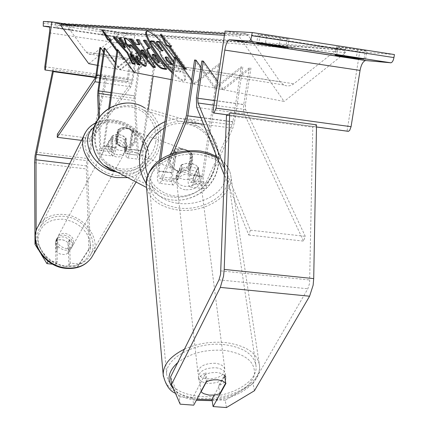 <?xml version="1.0" encoding="UTF-8"?>
<svg xmlns="http://www.w3.org/2000/svg" width="429" height="429" viewBox="0 0 429 429"><rect width="100%" height="100%" fill="white"/><g stroke="black" fill="none" stroke-linecap="round" stroke-linejoin="round"><path stroke-width="0.32" stroke-dasharray="2.15 1.61" d="M181.113 165.16L185.88 163.54L190.937 163.385L195.334 164.72L198.268 167.289L192.39 180.668L190.969 182.389C189.639 182.03 189.227 179.595 189.725 175.075L192.755 154.708L189.795 151.512C185.033 148.568 180.394 148.922 175.879 152.574L172.86 173.016C172.356 177.552 172.742 179.992 174.018 180.341L175.397 178.614L181.113 165.16L181.676 168.613L175.938 182.062L173.584 185.006L159.658 183.344L161.947 180.378L173.08 153.566M198.268 167.289L198.874 170.737L195.935 168.168L191.522 166.833L186.454 166.994L181.676 168.613M160.714 159.679L159.009 171.321C158.505 175.869 158.869 178.319 160.097 178.662L161.438 176.92L170.747 154.419M206.167 182.336L232.1 124.764L232.931 121.745L241.243 66.844L242.83 67.053L234.481 122.158L232.808 128.212L206.783 185.773L204.284 188.68C201.936 188.058 201.185 183.891 202.038 176.174L218.854 63.862L220.281 64.05L203.394 176.748C202.901 181.252 203.335 183.687 204.708 184.046L206.167 182.336L192.39 180.668M191.645 79.939L194.637 84.143L220.281 64.05M159.261 160.719L157.792 170.763C156.923 178.55 157.55 182.743 159.658 183.344M174.421 57.325L193.297 83.886L218.854 63.862M157.792 170.763L171.595 172.453L174.603 152.075C179.107 148.439 183.73 148.085 188.481 151.024L191.431 154.209L188.411 174.506L202.038 176.174M198.874 170.737L192.975 184.111L190.546 187.039C188.267 186.422 187.553 182.245 188.411 174.506M200.938 67.122L215.857 88.251L242.83 67.053M194.6 59.98L214.366 87.961L241.243 66.844M171.595 172.453C170.737 180.218 171.402 184.4 173.584 185.006M193.297 83.886L194.637 84.143M215.857 88.251L214.366 87.961M175.879 152.574L174.603 152.075M192.755 154.708L191.431 154.209M336.674 55.143L337.939 47.131L336.336 46.723L345.522 47.678L365.374 50.745L364.039 59.116M225.059 31.092L359.69 51.866L347.056 131.065L348.192 131.322M394.428 54.563L359.69 51.866M337.939 47.131L357.55 50.161L366.859 51.131L365.374 50.745M266.613 35.462L258.73 34.567L258.027 34.588L260.022 35.081L280.314 38.219L289.028 39.114L266.613 35.462L265.304 44.026M260.022 35.081L258.789 43.206M212.816 112.773L347.056 131.065M287.167 38.642L285.848 47.169M280.314 38.219L279.097 46.134M345.522 47.678L344.187 56.086M357.55 50.161L356.311 57.936M169.578 158.714C169.09 163.052 170.436 166.581 173.616 169.31C182.282 173.648 188.288 171.037 191.64 161.481C192.149 156.907 190.658 153.26 187.167 150.536C178.614 146.664 172.748 149.389 169.578 158.714M192.39 154.145L190.798 153.55L191.977 155.722L192.659 158.124L192.444 163.143L190.932 166.629L188.433 169.46L190.009 170.125L192.39 154.145L189.795 151.512C185.307 148.686 180.84 148.89 176.399 152.118L174.029 168.157L176.153 170.415C180.738 173.584 185.36 173.488 190.009 170.125M174.029 168.157L172.512 167.498L171.321 165.326L170.533 162.296L170.581 159.127L171.455 156.065L173.091 153.335L174.866 151.528L176.399 152.118M134.604 138.932L133.869 141.527L132.481 143.833L130.968 145.361L129.837 144.889L131.789 131.387L132.926 131.816L134.143 134.17L134.685 136.781L134.604 138.932M116.307 136.787C115.905 140.492 117.079 143.522 119.841 145.871C127.338 149.619 132.518 147.404 135.371 139.237C135.784 135.323 134.481 132.196 131.456 129.853C124.045 126.507 118.999 128.818 116.307 136.787M117.278 143.624L115.75 140.24L115.578 136.486L116.801 132.91L119.23 130.035L118.131 129.612L116.189 143.152L117.278 143.624L119.23 130.035M116.189 143.152L118.013 145.072C121.943 147.774 125.885 147.71 129.837 144.889M131.789 131.387L129.563 129.15C125.713 126.748 121.906 126.898 118.131 129.612M172.512 167.498L174.866 151.528M190.798 153.55L188.433 169.46M132.926 131.816L130.968 145.361M117.219 137.162C116.811 140.884 117.996 143.919 120.763 146.273C128.282 150.032 133.473 147.812 136.336 139.618C136.749 135.693 135.441 132.556 132.411 130.207C124.984 126.85 119.916 129.172 117.219 137.162M168.334 158.204C167.846 162.527 169.187 166.044 172.361 168.763C181 173.085 186.985 170.485 190.331 160.961C190.835 156.403 189.35 152.767 185.87 150.053C177.338 146.192 171.493 148.906 168.334 158.204M215.412 164.103C217.138 148.15 211.653 135.73 198.965 126.839C178.083 112.473 145.678 128.475 142.739 154.998C141.195 168.388 145.104 179.547 154.461 188.47C174.742 208.156 212.242 192.862 215.412 164.103M158.167 142.417C159.583 128.673 154.756 117.948 143.677 110.258C125.456 97.839 97.442 111.513 95.002 134.309C93.72 145.822 97.158 155.443 105.309 163.17C122.978 180.228 155.545 167.219 158.167 142.417M214.259 395.093L224.726 375.992C223.085 374.008 220.308 372.828 216.388 372.458L210.569 372.747L205.051 374.426L206.204 381.772M254.418 390.76L253.067 383.488L307.84 288.765L309.599 283.285L312.789 127.188L316.516 124.823M253.067 383.488L225.241 400.3L226.453 407.55M211.942 399.308L225.241 400.3M205.051 374.426L192.642 397.871L193.715 405.164M180.169 404.177L179.156 396.868L192.642 397.871M179.156 396.868L170.554 377.011M226.48 115.444L312.789 127.188M227.29 114.822L229.703 112.95M225.643 382.936L222.474 380.877L217.573 379.633L212.114 379.692L206.848 380.995L205.893 372.769L200.171 383.58L201.051 391.42M224.726 375.992L225.965 383.311M216.114 367.787C221.788 368.624 224.909 370.758 225.472 374.195C224.179 380.405 218.281 383.451 207.781 383.333C202.054 382.518 198.911 380.357 198.359 376.855C199.678 370.683 205.593 367.658 216.114 367.787M200.171 383.58L198.761 380.475C198.777 377.322 201.158 374.753 205.893 372.769M206.848 380.995L206.505 381.633M224.608 374.86L225.933 377.81C225.933 381.032 223.53 383.628 218.726 385.607L224.608 374.86M219.734 393.784L218.726 385.607M191.779 170.254C196.766 171.209 199.544 173.477 200.112 177.064C199.11 183.515 194.005 186.604 184.792 186.325C179.751 185.387 176.952 183.086 176.405 179.429C177.445 173.021 182.572 169.964 191.779 170.254M182.164 168.747L177.392 179.933L176.094 176.673C176.056 173.38 178.078 170.737 182.164 168.747L181.687 164.634L186.894 163.277L189.613 163.24L192.83 163.798L195.597 164.988L198.01 167.101L198.536 171.214L199.758 174.308C199.828 177.67 197.785 180.346 193.629 182.341L198.536 171.214M177.392 179.933L176.93 175.815L179.864 178.174L183.987 179.461L188.653 179.483L193.125 178.233L193.629 182.341M181.687 164.634L176.93 175.815M193.125 178.233L198.01 167.101M185.194 189.784C180.142 188.846 177.338 186.545 176.786 182.893C177.831 176.485 182.974 173.429 192.208 173.713C197.206 174.667 199.989 176.936 200.558 180.518C199.549 186.974 194.428 190.063 185.194 189.784M215.562 363.277C205.067 363.149 199.169 366.173 197.855 372.356C198.412 375.863 201.544 378.024 207.255 378.845C217.728 378.968 223.606 375.922 224.893 369.701C224.329 366.259 221.219 364.119 215.562 363.277M197.978 396.235C225.938 399.833 258.419 383.258 256 365.744C254.102 354.611 243.908 347.624 225.423 344.782C197.099 340.846 164.688 357.7 166.656 374.522C168.452 386.357 178.893 393.597 197.978 396.235M200.515 154.692C216.817 157.877 225.938 165.267 227.879 176.855C230.459 195.088 202.113 211.98 177.327 207.802C160.419 204.751 151.094 197.05 149.34 184.695C147.388 167.171 175.568 150.225 200.515 154.692M70.158 263.111L68.833 265.814L77.74 266.709L88.83 249.893L90.203 247.168L79.092 264.007L70.158 263.111L69.654 240.192L66.264 237.741L63.733 236.985L61.669 236.883L59.245 237.382L56.859 238.846L57.223 261.808L55.936 264.527L52.638 264.194M69.654 240.192L68.345 242.948L65.444 240.733L61.926 239.682L58.43 239.993L55.588 241.607L55.936 264.527M90.203 247.168L87.607 166.05L87.827 162.553L106.746 79.118L105.877 77.016L86.728 161.953L86.293 168.929L88.83 249.893M48.053 261.229L48.209 260.896L36.202 241.527L36.143 231.086M48.209 260.896L57.223 261.808M36.202 241.527L35.784 242.487M52.579 71.042L52.89 69.557L105.877 77.016M53.41 71.16L52.89 69.557M95.399 77.526L106.746 79.118M79.092 264.007L77.74 266.709M38.202 249.49L41.275 254.456M68.833 265.814L68.345 242.948M56.859 238.846L55.588 241.607M64.377 235.156C71.428 237.258 73.954 241.243 71.949 247.099C70.356 249.405 67.927 250.413 64.672 250.123C57.658 248.059 55.1 244.112 56.998 238.277C58.596 235.891 61.057 234.851 64.377 235.156M69.9 249.925L68.2 252.976L66.339 254.059L64.135 254.574L59.862 253.941L56.167 251.501L56.011 241.141L58.719 239.806L61.958 239.618L65.219 240.615L67.98 242.637L69.67 239.559C72.276 242.524 72.785 245.49 71.187 248.466L69.9 249.925L69.67 239.559M68.2 252.976L67.98 242.637M56.011 241.141L57.663 238.052L57.829 248.439C55.271 245.517 54.751 242.589 56.263 239.655L57.663 238.052M57.829 248.439L56.167 251.501M116.549 138.819C124.356 141.275 127.247 145.592 125.214 151.759C123.531 154.161 120.892 155.159 117.299 154.746C109.529 152.327 106.607 148.048 108.526 141.902C110.215 139.414 112.886 138.385 116.549 138.819M110.945 138.513L111.438 149.592C108.526 146.391 107.867 143.254 109.449 140.176L110.945 138.513L112.339 135.913L114.827 134.695L117.31 134.374L121.514 135.215L125.257 137.553L125.649 137.929L124.228 140.514C127.188 143.758 127.837 146.938 126.169 150.053L124.791 151.571L124.228 140.514M111.438 149.592L112.838 147.008L115.991 149.281L119.664 150.466L123.268 150.364L126.228 148.997L124.791 151.571M112.339 135.913L112.838 147.008M126.228 148.997L125.649 137.929M115.385 140.964C123.177 143.415 126.056 147.721 124.029 153.882C122.345 156.285 119.712 157.277 116.125 156.869C108.371 154.461 105.459 150.188 107.379 144.047C109.063 141.565 111.733 140.535 115.385 140.964M65.616 248.412C68.881 248.702 71.311 247.694 72.909 245.388C74.914 239.521 72.383 235.537 65.315 233.424C61.985 233.119 59.524 234.159 57.926 236.545C56.027 242.385 58.591 246.343 65.616 248.412M65.964 265.948C76.501 266.849 84.406 263.647 89.677 256.349C100.037 242.031 85.14 218.382 64.972 216.431C53.732 215.347 45.469 218.919 40.192 227.139C31.129 241.366 46.085 264.237 65.964 265.948M116.999 175.525C95.141 173.118 78.126 148.332 87.698 133.532C93.27 124.978 102.22 121.45 114.543 122.951C136.642 125.643 153.603 151.121 142.696 166.023C137.141 173.622 128.577 176.791 116.999 175.525M102.981 30.228L118.495 32.448L101.41 29.923L102.981 30.228L102.327 34.867L100.751 34.583L117.836 37.092L102.327 34.867M62.457 23.498L134.862 34.406L128.078 81.644L127.676 81.553L127.392 78.373L132.164 45.104C132.604 41.42 132.405 39.35 131.569 38.905L123.745 38.181L123.708 33.542L134.862 34.406M43.356 21.45L123.708 33.542M57.524 23.386L73.096 25.617L55.775 23.053L57.524 23.386L56.88 28.073L55.127 27.756L72.442 30.309L56.88 28.073M95.549 77.075L128.078 81.644M69.3 25.161L68.645 29.832M71.396 25.29L70.742 29.998M59.534 23.504L58.886 28.228M114.532 31.966L113.873 36.594M116.972 32.148L116.307 36.814M105.336 30.4L104.676 35.076M126.115 138.186L126.812 151.544L127.729 153.947L129.617 149.072L132.105 131.864L129.563 129.15C125.483 126.646 121.525 126.925 117.691 129.992L115.213 147.254L113.379 152.15L112.505 149.748L111.905 136.358L115.01 134.722L118.887 134.497L122.828 135.725L126.115 138.186L125.064 140.358L121.782 137.907L117.852 136.679L113.98 136.905L110.88 138.546L111.476 151.92C111.631 154.708 112.13 156.086 112.966 156.049C114.253 155.448 115.304 152.654 116.12 147.662L118.602 130.346C122.447 127.268 126.416 126.989 130.507 129.499L133.054 132.223L130.561 149.48L142.278 150.96C141.452 155.92 140.353 158.698 138.975 159.282C138.074 159.309 137.527 157.931 137.334 155.153L134.202 100.665L134.465 95.737L140.567 53.437L141.5 53.566L135.253 98.45L138.422 153.003L139.377 155.405L141.307 150.547L155.126 55.379L133.344 72.287L117.074 49.791M108.714 108.494L103.4 145.763L101.603 150.681L100.772 148.278L99.549 116.924M109.733 107.867L104.268 146.166C103.464 151.169 102.434 153.979 101.19 154.59C100.381 154.622 99.903 153.244 99.764 150.456L98.531 118.329M97.351 65.321L134.304 72.469L156.145 55.513L153.153 76.115M148.375 109.004L142.278 150.96M125.064 140.358L125.751 153.705C125.928 156.488 126.453 157.861 127.327 157.834C128.662 157.239 129.74 154.456 130.561 149.48M104 48.069L119.659 69.637L140.567 53.437M115.262 62.537L120.538 69.804L141.5 53.566M156.145 55.513L155.126 55.379M134.304 72.469L133.344 72.287M119.659 69.637L120.538 69.804M111.905 136.358L110.88 138.546M117.691 129.992L118.602 130.346M132.105 131.864L133.054 132.223M217.535 81.279L223.488 89.731L250.933 68.131L245.35 104.842L245.602 109.556L305.292 236.325L303.555 241.109L243.892 112.993L243.399 109.197L243.618 105.293L249.287 67.911L250.933 68.131M201.861 60.934L221.938 89.43L249.287 67.911M224.346 175.145L248.788 235.044L250.418 230.191L224.614 167.583M248.788 235.044L303.555 241.109M250.418 230.191L305.292 236.325M223.488 89.731L221.938 89.43M57.4 134.17L89.94 138.315L131.038 83.339L132.035 80.11L135.955 52.826L115.326 68.796L116.184 68.962L136.867 52.949L135.955 52.826M99.866 47.528L115.326 68.796M81.462 140.38L89.817 141.436L130.936 86.771L132.931 80.309L136.867 52.949M103.512 51.528L116.184 68.962M89.94 138.315L89.817 141.436M172.297 71.804C177.349 76.893 181.118 79.724 183.607 80.309L185.285 79.832C190.61 75.558 156.086 29.66 148.161 30.556L146.804 31.172M172.136 72.892C176.936 77.654 180.523 80.309 182.899 80.861L184.572 80.389C185.778 77.37 182.357 69.943 174.303 58.113M171.155 79.601L284.111 101.459L238.996 36.234L242.546 33.735L245.426 33.559L248.257 35.548L250.767 39.189M224.426 35.317L238.996 36.234M116.86 51.308L122.522 59.138L123.632 59.315L117.02 50.172M246.117 33.789L64.693 23.515L66.018 24.55L86.063 51.968L88.31 53.85L89.634 54.306L91.956 54.338L94.123 53.469L120.957 32.824L123.718 32.379L126.121 34.824L345.597 52.617L340.535 56.639M126.121 34.824L88.733 63.648M340.465 56.698L284.111 101.459M253.711 43.458L280.148 81.81L283.741 84.958C287.258 86.535 290.621 86.149 293.833 83.794L337.923 48.885L339.848 48.257L341.816 48.52L344.058 50.311L345.597 52.617M252.472 41.661L253.657 43.383M173.809 61.47L180.958 71.509L176.163 70.71L170.683 67.015L164.929 60.028C161.835 55.604 160.355 52.697 160.494 51.298L150.938 40.819M162.114 50.107L163.438 50.407L157.009 41.377M170.683 67.015L169.981 67.562M180.958 71.509L180.239 72.067L175.456 71.262L172.581 69.857M173.622 62.773L180.239 72.067M163.438 50.407L162.72 50.965M160.494 51.298L159.786 51.85M137.387 39.935L137.007 39.307L136.325 39.833M137.007 39.307L139.468 39.532L138.781 40.063M139.468 39.532L155.829 67.08L155.159 67.605M155.829 67.08L154.74 66.897M130.636 39.302L130.11 38.674L129.445 39.189M130.11 38.674L132.545 38.894L131.875 39.414M132.545 38.894L136.685 43.881L136.014 44.401M136.685 43.881L139.977 44.23M141.624 49.903L148.198 57.861M147.544 48.531L148.627 48L149.86 48.145M144.466 40.594L144.005 39.951L143.307 40.487M144.005 39.951L146.487 40.176L145.785 40.717M146.487 40.176L167.02 68.919L166.329 69.455M167.02 68.919L165.798 68.715M152.724 54.301L154.36 57.765L158.483 61.696L159.679 61.873M124.71 38.256L125.622 37.752C128.609 38.626 133.398 43.49 139.988 52.338L140.047 52.418C145.061 59.572 147.244 63.969 146.584 65.61L146.037 65.878M137.457 57.497L136.813 55.647L136.165 56.151M136.813 55.647L141.098 59.046M130.126 44.734L131.038 47.689L130.384 48.193M131.038 47.689L129.574 46.337M125.461 47.437L116.463 37.42L113.985 37.189L113.347 37.677M113.985 37.189L114.527 37.79M116.463 37.42L115.825 37.913M139.312 64.312L140.455 64.5L121.268 37.859L119.139 37.666L118.49 38.16M119.139 37.666L119.568 38.261M121.268 37.859L120.619 38.358M140.455 64.5L139.811 65.004M134.508 63.513L135.462 63.674L134.824 64.162M135.462 63.674L130.502 53.432M104.628 33.108L102.617 29.596L111.47 39.774L110.355 39.693M110.392 39.666L124.254 58.832L123.632 59.315M124.254 58.832L123.139 58.66L122.522 59.138M117.02 50.198L123.139 58.66M102.617 29.596L101.989 30.078M111.47 39.774L110.843 40.256M170.549 45.747L171.927 45.887L161.116 33.687L160.376 34.261M161.116 33.687L162.977 37.2M171.927 45.887L171.182 46.466M170.383 45.731L186.626 68.619L185.891 69.192M185.339 68.415L186.626 68.619M171.847 63.771L173.091 63.959L168.034 56.853L166.238 56.617L165.782 57.207M168.034 56.853L167.315 57.411M173.091 63.959L172.378 64.516M161.438 176.92L175.397 178.614M185.596 118.522L232.1 124.764M159.009 171.321L172.86 173.016M189.725 175.075L203.394 176.748M192.975 184.111L206.783 185.773M200.869 117.621L234.481 122.158M186.384 115.465L232.931 121.745M161.947 180.378L175.938 182.062M203.598 124.308L232.808 128.212M229.628 115.17L316.479 127M164.988 121.643C177.349 116.768 189.103 117.61 200.252 124.158C214.071 133.725 220.05 147.152 218.184 164.446C214.757 195.527 174.131 211.974 152.327 190.524L146.251 183.478M147.844 175.118L150.928 181.006L155.03 186.159L160.001 190.401L165.669 193.586L171.831 195.619L178.276 196.423L184.786 195.983L191.141 194.321L197.126 191.495L202.531 187.596L207.191 182.765L210.939 177.166L213.653 170.989L215.24 164.43C220.721 136.315 188.385 112.961 164.023 128.244M118.227 172.662C137.216 177.558 158.129 162.666 160.58 142.728C162.108 127.821 156.848 116.227 144.782 107.952L200.252 124.158C214.227 133.789 220.275 147.265 218.404 164.586C215.004 195.549 174.399 212.012 152.327 190.524L146.525 187.489M155.786 141.86C153.496 158.312 137.484 170.973 121.407 168.908C105.298 167.09 93.061 150.804 95.544 134.121C97.785 117.407 114.205 104.66 130.325 106.987C146.482 109.063 158.312 125.434 155.786 141.86M218.994 279.853L307.84 288.765M220.914 270.908L309.888 280.008M212.023 399.796C234.229 397.141 248.252 389.291 254.097 376.244C256.413 362.87 246.847 354.279 225.391 350.482C206.311 348.943 190.422 352.987 177.735 362.612M173.573 389.033C178.759 394.374 186.502 397.812 196.814 399.356M184.422 349.195C197.554 343.329 211.599 341.162 226.544 342.685C246.434 345.758 257.405 353.276 259.454 365.245C262.076 384.148 227.075 401.994 196.97 398.133C177.499 395.533 166.291 388.288 163.347 376.394M146.289 184.835C148.166 198.177 158.226 206.494 176.464 209.776C203.169 214.264 233.714 196.064 230.915 176.389C230.003 168.833 225.456 162.645 217.278 157.829M177.429 203.239C158.601 200.649 146.52 186.712 152.166 172.962C157.518 159.18 179.987 149.292 199.533 152.434C219.171 155.373 230.314 170.259 223.863 183.639C217.701 197.072 196.176 206.022 177.429 203.239M69.611 163.862L87.607 166.05M34.572 162.677L86.293 168.929M72.147 158.843L88.143 160.8M35.687 152.107L87.366 158.467M64.993 266.532C81.049 266.843 89.656 259.963 90.819 245.892C88.717 231.59 79.799 222.705 64.066 219.235C48.279 218.592 39.559 225.273 37.902 239.291C39.731 253.925 48.761 263.004 64.993 266.532M38.186 226.147C43.876 217.251 52.794 213.385 64.935 214.559C86.679 216.672 102.729 242.187 91.511 257.614M127.633 177.595C135.237 176.292 140.937 172.898 144.739 167.423C156.547 151.362 138.267 123.879 114.452 120.973C101.142 119.348 91.484 123.161 85.478 132.416M94.074 127.123C99.785 122.426 107.014 120.688 115.744 121.9C133.113 126.088 143.163 135.811 145.898 151.067C145.061 166.002 135.8 173.064 118.131 172.243L114.211 171.461M49.555 27.091L123.745 38.181M49.222 26.587L131.569 38.905M43.131 23.112L123.472 35.178M44.916 69.932L127.676 81.553M44.793 66.72L127.392 78.373M49.458 32.84L132.164 45.104M126.812 151.544L138.422 153.003M110.623 95.072L135.253 98.45M100.772 148.278L112.505 149.748M103.4 145.763L115.213 147.254M129.617 149.072L141.307 150.547M104.268 146.166L116.12 147.662M125.751 153.705L137.334 155.153M97.962 90.712L134.465 95.737M110.972 92.621L135.382 95.978M99.764 150.456L111.476 151.92M97.656 95.672L134.202 100.665M214.645 100.579L245.35 104.842M196.364 97.909L243.731 104.488M196.697 107.389L244.224 113.9M213.953 105.191L245.602 109.556M95.978 75.032L132.035 80.11M100.091 75.681L132.931 80.309M99.147 82.341L130.936 86.771M95.04 78.293L131.038 83.339M125.134 33.451L344.058 50.311M224.699 33.494L241.259 34.47M66.018 24.55L248.257 35.548M86.063 51.968L280.148 81.81M94.509 53.196L293.833 83.794M120.957 32.824L337.35 49.281M164.988 60.108L164.286 60.655M164.929 60.028L164.227 60.575M176.163 70.71L175.456 71.262M148.627 48L147.935 48.536M154.36 57.765L153.673 58.296M158.483 61.696L157.792 62.226M154.301 57.684L153.614 58.215M125.622 37.752L124.962 38.261M139.988 52.338L139.328 52.853M140.047 52.418L139.382 52.933M140.884 59.057L140.229 59.567M166.238 56.617L165.524 57.17M174.018 180.341L160.097 178.662M190.546 187.039L204.284 188.68M190.969 182.389L204.708 184.046M187.167 150.536L188.481 151.024M336.336 46.723L335.022 55.051M258.027 34.588L256.735 43.072M316.479 126.973L229.628 115.138M287.72 47.592L287.8 47.067M287.805 47.029L289.028 39.114M365.529 59.465L365.605 58.966M365.615 58.929L366.859 51.131M173.616 169.31L176.153 170.415M119.841 145.871L118.013 145.072M130.507 129.499L131.456 129.853M126.764 103.024C133.253 102.971 139.259 104.612 144.782 107.952M120.763 146.273L172.361 168.763M132.411 130.207L185.87 150.053M143.677 110.258L198.965 126.839M105.309 163.17L154.461 188.47M175.423 393.28C181.247 396.884 188.208 399.222 196.31 400.295M198.359 376.855L198.761 380.475M225.933 377.81L225.472 374.195M212.162 400.665C238.229 399.329 262.076 381.923 259.454 365.245L230.915 176.389C229.772 168.114 225.059 161.508 216.763 156.574M176.405 179.429L176.094 176.673M200.112 177.064L199.758 174.308M176.786 182.893L197.855 372.356M227.879 176.855L256 365.744M149.34 184.695L166.656 374.522M200.558 180.518L224.893 369.701M136.111 182.035L144.739 167.423C156.864 150.364 138.653 123.139 115.106 120.292C109.776 118.983 103.368 119.825 95.882 122.817M71.949 247.099L71.187 248.466M56.263 239.655L56.998 238.277M125.214 151.759L126.169 150.053M108.526 141.902L109.449 140.176M124.029 153.882L72.909 245.388M87.698 133.532L40.192 227.139M142.696 166.023L89.677 256.349M107.379 144.047L57.926 236.545M101.41 29.923L100.751 34.583M55.775 23.053L55.127 27.756M73.096 25.617L72.442 30.309M118.495 32.448L117.836 37.092M113.379 152.15L101.603 150.681M127.327 157.834L138.975 159.282M127.729 153.947L139.377 155.405M101.19 154.59L112.966 156.049M185.285 79.832L184.572 80.389M283.741 84.958L88.31 53.85M341.816 48.52L123.718 32.379M147.286 48.595L147.651 48.311M145.924 66.12L146.584 65.61M124.442 38.315L124.818 38.025M165.819 56.735L165.235 57.191"/><path stroke-width="0.64" d="M170.747 154.419L185.596 118.522L186.384 115.465L194.6 59.98L196.032 60.167L200.938 67.122M159.261 160.719L174.421 57.325L175.702 57.497L191.645 79.939M175.702 57.497L160.714 159.679M173.08 153.566L186.191 121.986L187.784 115.857L196.032 60.167M356.311 57.936L356.231 58.414L364.039 59.116L344.187 56.086L335.977 55.078L335.022 55.051L336.631 55.421L336.674 55.143M252.198 32.529L394.428 54.563L393.94 57.583C393.329 60.639 392.321 62.377 390.926 62.8L249.206 41.125C250.316 40.637 251.158 38.814 251.726 35.655L252.198 32.529L225.059 31.092L212.816 112.773L213.942 112.999L216.082 108.151L224.791 50.091C225.847 44.123 227.386 40.675 229.413 39.752L249.206 41.125M257.438 43.077L279.022 46.622L287.72 47.592L257.438 43.077M258.789 43.206L258.741 43.522M316.479 127L348.192 131.322L349.614 130.55L351.067 126.694L360.054 70.41C361.186 64.629 363.025 61.331 365.583 60.527L390.926 62.8M356.231 58.414L336.631 55.421M279.097 46.134L279.022 46.622M201.051 391.42L201.866 392.492L203.85 393.715L209.159 395.125L214.538 395.055L219.734 393.784L225.659 383.065L222.474 380.877L217.594 379.799L213.438 379.858L210.087 380.437L206.204 381.772L193.715 405.164L180.169 404.177L171.552 384.384L220.324 287.403L223.568 276.137L224.195 269.417L229.703 112.95L316.516 124.823L313.712 278.614L313.132 285.205L309.582 296.214L254.418 390.76L226.453 407.55L213.1 406.579L225.965 383.311L225.643 382.936M213.1 406.579L211.942 399.308L214.259 395.093M171.552 384.384L170.554 377.011L218.994 279.853L220.603 274.244L226.48 115.444L227.29 114.822M206.505 381.633L201.088 391.774M224.608 374.86L225.659 383.065M36.143 231.086L35.988 156.215L53.41 71.16M41.275 254.456L46.949 263.626L52.638 264.194M46.949 263.626L48.053 261.229M35.784 242.487L34.996 244.299L34.572 162.677L35.081 155.636L52.579 71.042M53.577 71.659L95.399 77.526M34.996 244.299L38.202 249.49M51.845 21.9L45.222 70.007L44.916 69.932L44.793 66.72L49.458 32.84C49.903 29.086 49.818 27 49.196 26.582L43.243 26.148L43.356 21.45L51.845 21.9L62.457 23.498M45.222 70.007L95.549 77.075M99.549 116.924L98.783 90.943L104.842 48.182L115.262 62.537M109.733 107.867L117.991 49.909L117.074 49.791L108.714 108.494M117.991 49.909L134.304 72.469L171.155 79.601M153.153 76.115L148.375 109.004M98.531 118.329L97.656 95.672L97.962 90.712L104 48.069L104.842 48.182M224.614 167.583L197.994 102.992L197.828 98.241L203.341 61.127L217.535 81.279M224.346 175.145L196.697 107.389L196.364 97.909L201.861 60.934L203.341 61.127M100.681 47.635L96.782 75.214L94.906 81.746L57.245 137.307L57.4 134.17L95.04 78.293L95.978 75.032L99.866 47.528L100.681 47.635L103.512 51.528M57.245 137.307L81.462 140.38M174.303 58.113C162.537 42.101 153.587 33.103 147.442 31.113L146.144 31.633C142.964 34.921 158.794 59.862 172.136 72.892M224.426 35.317L60.376 24.946L88.733 63.648L97.351 65.321M168.114 46.15L184.304 68.94L185.891 69.192L169.643 46.305L171.182 46.466L160.376 34.261L166.597 45.994L168.114 46.15L168.849 45.576L185.033 68.367L184.304 68.94M125.853 44.01L124.158 38.53L124.962 38.261C127.944 39.141 132.733 44.005 139.328 52.853L139.382 52.933C144.401 60.087 146.584 64.484 145.924 66.12L145.093 66.361C143.265 65.852 140.76 63.803 137.575 60.216L136.165 56.151L140.229 59.567L140.556 59.465C140.819 58.628 139.656 56.371 137.06 52.692L137.001 52.617C133.714 48.15 131.322 45.651 129.837 45.125L129.467 45.243L130.384 48.193L125.853 44.01L126.501 43.506L124.71 38.256M136.014 44.401L139.296 44.755L136.325 39.833L138.781 40.063L155.159 67.605L152.81 67.208L129.445 39.189L131.875 39.414L136.014 44.401M151.442 58.301L151.389 58.221C147.705 52.981 146.23 49.855 146.965 48.842L149.169 48.681L143.307 40.487L145.785 40.717L166.329 69.455L162.307 68.779C159.727 68.179 156.108 64.682 151.442 58.301L152.07 57.695C148.622 52.799 147.115 49.743 147.544 48.531M134.824 64.162L129.858 53.931L137.57 64.623L139.811 65.004L120.619 38.358L118.49 38.16L123.445 45.034L124.818 47.935L115.825 37.913L113.347 37.677L127.097 52.971L132.25 63.733L134.824 64.162M117.02 50.198L109.325 39.559L108.703 40.036L107.641 39.929L101.989 30.078L110.843 40.256L109.77 40.144L117.02 50.172M108.703 40.036L116.86 51.308M60.376 24.946L61.738 23.906L64.693 23.515M250.767 39.189L252.472 41.661M146.804 31.172C143.951 34.706 159.138 58.735 172.297 71.804M162.114 50.107L153.936 41.093L150.938 40.819L150.23 41.366L153.223 41.645L161.54 50.826L162.72 50.965L156.29 41.935L158.966 42.192L173.622 62.773M156.29 41.935L157.009 41.377L159.695 41.629L173.809 61.47M172.581 69.857L169.981 67.562L164.227 60.575C161.127 56.156 159.647 53.244 159.786 51.85L150.23 41.366M159.695 41.629L158.966 42.192M162.237 50.284L161.54 50.826M153.936 41.093L153.223 41.645M137.387 39.935L139.977 44.23L139.296 44.755M154.74 66.897L153.48 66.688L152.81 67.208M153.48 66.688L130.636 39.302M147.522 58.382L148.198 57.861L143.538 50.139L141.624 49.903L140.953 50.424L147.522 58.382L142.862 50.665L140.953 50.424M143.538 50.139L142.862 50.665M144.466 40.594L149.86 48.145L149.169 48.681M165.798 68.715L162.993 68.249C160.408 67.648 156.789 64.157 152.123 57.776M158.993 62.409L153.603 54.885L152.038 54.837L153.614 58.215L157.792 62.226L158.993 62.409L159.679 61.873L154.295 54.349L153.099 54.188L152.156 54.746M154.295 54.349L153.603 54.885M146.037 65.878L145.747 65.857C143.913 65.347 141.409 63.299 138.224 59.711L137.575 60.216M138.224 59.711L137.457 57.497M141.098 59.046L141.211 58.955C141.479 58.119 140.31 55.861 137.72 52.182L137.661 52.107C134.374 47.635 131.987 45.142 130.496 44.616L129.596 45.147M129.574 46.337L126.501 43.506M114.527 37.79L127.735 52.477L127.097 52.971M127.735 52.477L132.877 63.245L132.25 63.733M119.568 38.261L124.094 44.541L125.461 47.437L124.818 47.935M124.094 44.541L123.445 45.034M129.858 53.931L130.502 53.432L138.208 64.13L137.57 64.623M138.208 64.13L139.312 64.312M132.877 63.245L134.508 63.513M110.355 39.693L109.77 40.144M109.325 39.559L108.258 39.452L107.641 39.929M108.258 39.452L104.628 33.108M162.977 37.2L167.331 45.426L166.597 45.994M170.549 45.747L169.643 46.305M185.033 68.367L185.339 68.415M167.331 45.426L168.849 45.576M170.576 64.243L172.378 64.516L167.315 57.411L165.106 57.288L166.624 60.543L170.576 64.243L171.289 63.685L171.847 63.771M165.782 57.207L167.331 59.99L171.289 63.685M187.784 115.857L200.869 117.621M186.191 121.986L203.598 124.308M229.719 39.731L365.975 60.521M249.029 41.136L390.701 62.806M251.726 35.655L393.94 57.583M213.814 113.015L229.628 115.17M216.082 108.151L351.067 126.694M224.791 50.091L360.054 70.41M146.251 183.478C140.621 174.823 138.497 165.213 139.875 154.638C142.675 139.168 151.046 128.169 164.988 121.643M164.023 128.244C153.748 134.508 147.576 143.661 145.511 155.706C144.573 162.462 145.351 168.929 147.844 175.118M144.782 107.952C125.139 94.761 95.141 109.513 92.525 133.993C91.146 146.305 94.793 156.617 103.464 164.934L110.366 169.745L118.227 172.662M224.195 269.417L313.712 278.614M220.324 287.403L309.582 296.214M177.735 362.612C167.777 371.723 166.393 380.534 173.573 389.033M196.814 399.356L212.023 399.796M163.347 376.394L163.181 374.705C163.192 364.73 170.27 356.231 184.422 349.195M217.278 157.829L209.872 154.563L201.453 152.542C174.571 147.721 144.208 165.975 146.289 184.835C147.479 158.387 176.019 148.536 200.611 151.083M35.73 159.749L69.611 163.862M36.288 154.445L72.147 158.843M38.186 226.147C28.314 242.154 44.364 266.559 65.573 268.345C76.941 269.326 85.591 265.749 91.511 257.614C85.832 265.449 77.333 268.881 66.007 267.916C44.6 266.082 28.48 241.473 38.186 226.147L85.478 132.416C75.22 148.359 93.56 175.037 117.096 177.617L127.633 177.595M114.211 171.461C91.511 166.382 79.252 138.567 94.074 127.123M43.243 26.148L49.555 27.091M98.632 93.431L110.623 95.072M98.783 90.943L110.972 92.621M197.828 98.241L214.645 100.579M197.994 102.992L213.953 105.191M96.782 75.214L100.091 75.681M94.906 81.746L99.147 82.341M61.738 23.906L224.699 33.494M152.07 57.695L151.389 58.221M162.993 68.249L162.307 68.779M153.099 54.188L152.413 54.724M145.747 65.857L145.093 66.361M137.72 52.182L137.06 52.692M137.661 52.107L137.001 52.617M130.496 44.616L129.837 45.125M167.272 59.904L166.559 60.457M167.331 59.99L166.624 60.543M348.504 131.338L316.479 126.973M229.628 115.138L213.942 112.999M365.583 60.527L229.413 39.752M146.525 187.489L103.464 164.934C94.723 156.574 91.05 146.235 92.433 133.923C96.595 115.106 108.038 104.81 126.764 103.024M146.289 184.835L163.181 374.705C165.406 384.674 169.487 390.867 175.423 393.28M196.31 400.295L212.162 400.665M200.852 151.121L209.288 153.191L216.763 156.574M91.511 257.614L136.111 182.035M95.882 122.817C91.356 125.037 87.891 128.239 85.478 132.416M146.702 31.204L146.144 31.633M146.965 48.842L147.286 48.595M140.556 59.465L141.211 58.955M124.158 38.53L124.442 38.315"/></g></svg>
